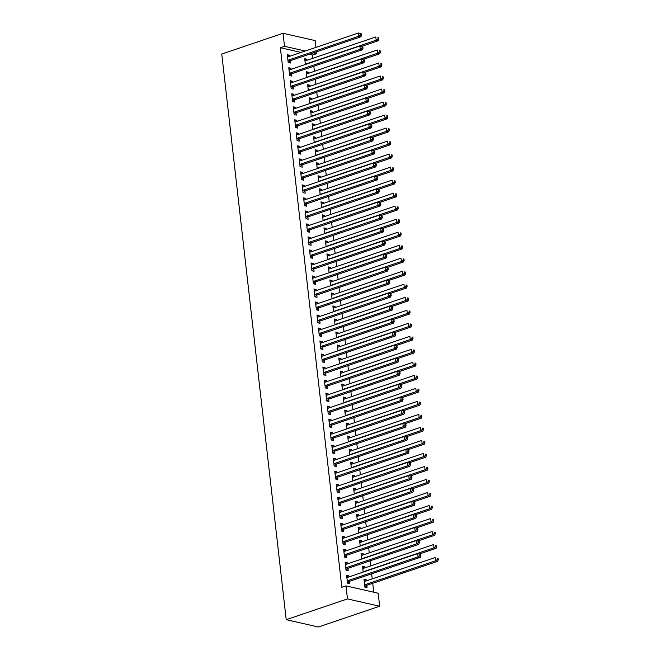 <?xml version="1.0" encoding="UTF-8"?>
<svg xmlns="http://www.w3.org/2000/svg" width="660" height="660" viewBox="0 0 660 660"><rect width="100%" height="100%" fill="white"/><g stroke="black" fill="none" stroke-linecap="round" stroke-linejoin="round"><path stroke-width="0.99" d="M373.741 592.218L372.735 583.316M372.224 578.878L371.646 573.82M370.738 565.859L370.169 560.81M369.262 552.841L368.684 547.792M367.777 539.831L367.199 534.773M366.292 526.812L365.714 521.763M364.815 513.802L364.237 508.744M363.33 500.783L362.752 495.734M361.845 487.773L361.267 482.716M360.36 474.755L359.791 469.706M358.883 461.736L358.306 456.687M357.398 448.726L356.821 443.668M355.913 435.707L355.336 430.658M354.428 422.697L353.859 417.64M352.951 409.678L352.374 404.629M351.466 396.668L350.889 391.611M349.981 383.65L349.404 378.592M348.496 370.631L347.927 365.582M347.02 357.621L346.442 352.564M345.535 344.602L344.957 339.553M344.05 331.592L343.472 326.535M342.565 318.574L341.995 313.525M341.088 305.563L340.51 300.506M339.603 292.545L339.025 287.488M338.118 279.526L337.54 274.477M336.633 266.516L336.064 261.459M335.156 253.498L334.579 248.449M333.671 240.487L333.094 235.43M332.186 227.469L331.609 222.42M330.701 214.45L330.132 209.401M329.224 201.44L328.647 196.383M327.739 188.422L327.162 183.373M326.254 175.411L325.677 170.354M324.769 162.393L324.2 157.344M323.293 149.383L322.715 144.325M321.808 136.364L321.23 131.315M320.323 123.346L319.745 118.297M318.846 110.335L318.268 105.278M317.361 97.317L316.784 92.268M315.876 84.307L315.298 79.249M314.391 71.288L313.822 66.239M312.914 58.278L312.543 55.027L316.693 53.625L313.385 52.866M378.172 593.224L379.657 606.235L318.392 627L286.209 619.666L221.76 54.037L283.024 33.272L284.51 46.291L280.351 47.693L341.83 587.301L345.988 585.89L378.172 593.224M283.024 33.272L315.208 40.606L315.983 47.371M316.486 51.81L316.693 53.625M362.662 567.468L364.7 566.775L362.53 566.28L363.19 572.08M364.7 566.775L364.832 567.864M345.262 563.5L347.308 562.807L345.13 562.312L346.022 570.124L348.191 570.619L347.952 568.516M347.308 562.807L347.432 563.904M359.7 541.431L361.738 540.746L359.56 540.251L360.22 546.051M361.738 540.746L361.861 541.835M342.301 537.471L344.338 536.778L342.161 536.283L343.051 544.096L345.229 544.591L344.99 542.479M344.338 536.778L344.462 537.867M356.73 515.402L358.768 514.709L356.598 514.214L357.258 520.014M358.768 514.709L358.9 515.807M339.331 511.442L341.377 510.749L339.199 510.254L340.09 518.067L342.26 518.562L342.02 516.45M341.377 510.749L341.5 511.838M353.768 489.373L355.806 488.68L353.628 488.185L354.288 493.985M355.806 488.68L355.93 489.778M336.369 485.413L338.407 484.72L336.229 484.226L337.12 492.03L339.298 492.525L339.058 490.421M338.407 484.72L338.53 485.809M350.798 463.345L352.844 462.652L350.666 462.157L351.326 467.957M352.844 462.652L352.968 463.741M333.399 459.385L335.445 458.692L333.267 458.197L334.158 466.001L336.328 466.496L336.088 464.392M335.445 458.692L335.569 459.781M347.837 437.316L349.874 436.623L347.696 436.128L348.364 441.928M349.874 436.623L349.998 437.712M330.437 433.348L332.475 432.663L330.297 432.168L331.188 439.972L333.366 440.467L333.127 438.364M332.475 432.663L332.599 433.752M344.866 411.287L346.912 410.594L344.734 410.099L345.394 415.899M346.912 410.594L347.036 411.683M327.467 407.319L329.513 406.626L327.335 406.131L328.226 413.944L330.396 414.439L330.157 412.335M329.513 406.626L329.637 407.723M341.905 385.258L343.942 384.565L341.764 384.07L342.433 389.87M343.942 384.565L344.066 385.654M324.505 381.29L326.543 380.597L324.373 380.102L325.256 387.915L327.434 388.41L327.195 386.298M326.543 380.597L326.667 381.695M338.935 359.221L340.981 358.537L338.803 358.042L339.463 363.833M340.981 358.537L341.104 359.626M321.536 355.262L323.582 354.568L321.403 354.073L322.295 361.886L324.464 362.381L324.225 360.269M323.582 354.568L323.705 355.658M335.973 333.193L338.011 332.5L335.833 332.005L336.501 337.804M338.011 332.5L338.135 333.597M318.574 329.233L320.611 328.54L318.442 328.045L319.325 335.849L321.502 336.352L321.263 334.24M320.611 328.54L320.735 329.629M333.003 307.164L335.049 306.471L332.871 305.976L333.531 311.776M335.049 306.471L335.173 307.56M315.604 303.204L317.65 302.511L315.472 302.016L316.363 309.82L318.541 310.315L318.293 308.212M317.65 302.511L317.774 303.6M330.041 281.135L332.079 280.442L329.909 279.947L330.569 285.747M332.079 280.442L332.203 281.531M312.642 277.167L314.68 276.482L312.51 275.987L313.393 283.792L315.571 284.287L315.332 282.183M314.68 276.482L314.803 277.571M327.071 255.107L329.117 254.413L326.939 253.918L327.599 259.718M329.117 254.413L329.241 255.502M309.672 251.138L311.718 250.453L309.54 249.95L310.431 257.763L312.609 258.258L312.361 256.154M311.718 250.453L311.842 251.542M324.109 229.078L326.147 228.385L323.977 227.89L324.637 233.689M326.147 228.385L326.271 229.474M306.71 225.109L308.748 224.416L306.578 223.922L307.461 231.734L309.639 232.229L309.4 230.125M308.748 224.416L308.872 225.514M321.139 203.041L323.185 202.356L321.007 201.861L321.667 207.661M323.185 202.356L323.309 203.445M303.748 199.081L305.786 198.388L303.608 197.893L304.499 205.706L306.677 206.2L306.43 204.088M305.786 198.388L305.91 199.477M318.178 177.012L320.215 176.327L318.046 175.824L318.706 181.624M320.215 176.327L320.339 177.416M300.778 173.052L302.816 172.359L300.647 171.864L301.529 179.677L303.707 180.172L303.468 178.06M302.816 172.359L302.94 173.448M315.208 150.983L317.254 150.29L315.076 149.795L315.736 155.595M317.254 150.29L317.377 151.387M297.817 147.023L299.854 146.33L297.676 145.835L298.567 153.64L300.745 154.135L300.506 152.031M299.854 146.33L299.978 147.419M312.246 124.954L314.284 124.261L312.114 123.767L312.774 129.566M314.284 124.261L314.408 125.35M294.847 120.994L296.885 120.301L294.715 119.806L295.606 127.611L297.775 128.106L297.536 126.002M296.885 120.301L297.008 121.39M309.284 98.926L311.322 98.233L309.144 97.738L309.804 103.537M311.322 98.233L311.446 99.322M291.885 94.957L293.923 94.273L291.745 93.778L292.636 101.582L294.814 102.077L294.575 99.974M293.923 94.273L294.046 95.362M306.314 72.897L308.352 72.204L306.182 71.709L306.842 77.509M308.352 72.204L308.476 73.293M288.915 68.929L290.953 68.236L288.783 67.741L289.674 75.553L291.844 76.049L291.604 73.945M290.953 68.236L291.076 69.333M312.543 55.027L309.226 54.277M301.092 52.42L280.351 47.693M287.43 55.918L289.476 55.225L287.298 54.73L288.189 62.535L290.359 63.03L290.12 60.926M289.476 55.225L289.6 56.315M304.829 59.878L306.875 59.185L304.697 58.691L305.357 64.49M306.875 59.185L306.999 60.283M290.4 81.947L292.438 81.254L290.26 80.759L291.151 88.572L293.329 89.067L293.089 86.955M292.438 81.254L292.561 82.343M307.799 85.907L309.837 85.214L307.659 84.719L308.319 90.519M309.837 85.214L309.961 86.311M293.362 107.976L295.408 107.283L293.23 106.788L294.121 114.601L296.29 115.096L296.051 112.984M295.408 107.283L295.531 108.372M310.761 111.936L312.799 111.251L310.629 110.756L311.289 116.548M312.799 111.251L312.931 112.34M296.332 134.005L298.37 133.312L296.191 132.817L297.082 140.63L299.26 141.124L299.021 139.021M298.37 133.312L298.493 134.409M313.731 137.973L315.769 137.28L313.591 136.785L314.251 142.585M315.769 137.28L315.892 138.369M299.293 160.033L301.339 159.34L299.161 158.845L300.052 166.658L302.222 167.153L301.983 165.049M301.339 159.34L301.463 160.438M316.693 164.002L318.73 163.309L316.561 162.814L317.221 168.613M318.73 163.309L318.862 164.398M302.263 186.062L304.301 185.377L302.123 184.882L303.014 192.687L305.192 193.182L304.953 191.078M304.301 185.377L304.425 186.466M319.663 190.03L321.7 189.337L319.522 188.843L320.183 194.642M321.7 189.337L321.824 190.426M305.225 212.099L307.263 211.406L305.093 210.911L305.984 218.716L308.154 219.211L307.915 217.107M307.263 211.406L307.395 212.495M322.625 216.059L324.662 215.366L322.492 214.871L323.152 220.671M324.662 215.366L324.786 216.455M308.195 238.128L310.233 237.435L308.055 236.94L308.946 244.745L311.124 245.239L310.885 243.136M310.233 237.435L310.357 238.524M325.594 242.088L327.632 241.395L325.454 240.9L326.114 246.7M327.632 241.395L327.756 242.492M311.157 264.157L313.195 263.464L311.025 262.969L311.916 270.781L314.086 271.276L313.846 269.164M313.195 263.464L313.327 264.553M328.556 268.117L330.594 267.432L328.424 266.929L329.084 272.728M330.594 267.432L330.718 268.521M314.127 290.185L316.165 289.492L313.987 288.998L314.878 296.81L317.056 297.305L316.816 295.193M316.165 289.492L316.288 290.582M331.526 294.146L333.564 293.461L331.386 292.966L332.046 298.765M333.564 293.461L333.688 294.55M317.089 316.214L319.126 315.521L316.957 315.026L317.848 322.839L320.017 323.334L319.778 321.23M319.126 315.521L319.25 316.618M334.488 320.183L336.526 319.489L334.356 318.995L335.016 324.794M336.526 319.489L336.649 320.578M320.059 342.243L322.096 341.558L319.918 341.055L320.81 348.868L322.987 349.363L322.748 347.259M322.096 341.558L322.22 342.647M337.458 346.211L339.496 345.518L337.318 345.023L337.978 350.823M339.496 345.518L339.62 346.607M323.021 368.272L325.058 367.587L322.888 367.092L323.779 374.897L325.949 375.391L325.71 373.288M325.058 367.587L325.182 368.676M340.42 372.24L342.457 371.547L340.288 371.052L340.948 376.852M342.457 371.547L342.581 372.636M325.99 394.309L328.028 393.616L325.85 393.121L326.741 400.925L328.919 401.42L328.68 399.316M328.028 393.616L328.152 394.705M343.39 398.269L345.427 397.576L343.249 397.081L343.909 402.88M345.427 397.576L345.551 398.673M328.952 420.337L330.99 419.644L328.82 419.149L329.711 426.954L331.881 427.457L331.642 425.345M330.99 419.644L331.114 420.733M346.351 424.297L348.389 423.605L346.219 423.109L346.879 428.909M348.389 423.605L348.513 424.702M331.922 446.366L333.96 445.673L331.782 445.178L332.673 452.991L334.851 453.486L334.612 451.374M333.96 445.673L334.084 446.762M349.322 450.326L351.359 449.641L349.181 449.146L349.841 454.938M351.359 449.641L351.483 450.731M334.884 472.395L336.922 471.702L334.752 471.207L335.643 479.02L337.813 479.515L337.573 477.403M336.922 471.702L337.046 472.799M352.283 476.363L354.321 475.67L352.151 475.175L352.811 480.975M354.321 475.67L354.445 476.759M337.854 498.424L339.892 497.731L337.714 497.236L338.605 505.048L340.783 505.543L340.543 503.44M339.892 497.731L340.015 498.828M355.253 502.392L357.291 501.699L355.113 501.204L355.773 507.004M357.291 501.699L357.415 502.788M340.816 524.452L342.853 523.768L340.684 523.273L341.575 531.077L343.745 531.572L343.505 529.468M342.853 523.768L342.977 524.857M358.215 528.421L360.253 527.728L358.083 527.233L358.743 533.033M360.253 527.728L360.376 528.817M343.786 550.489L345.823 549.796L343.645 549.302L344.536 557.106L346.714 557.601L346.475 555.497M345.823 549.796L345.947 550.885M361.177 554.449L363.223 553.756L361.045 553.261L361.705 559.061M363.223 553.756L363.346 554.845M346.748 576.518L348.785 575.825L346.615 575.33L347.498 583.135L349.676 583.63L349.437 581.526M348.785 575.825L348.909 576.914M364.147 580.478L366.185 579.785L364.015 579.29L364.897 587.103L367.075 587.598L366.836 585.494M366.185 579.785L366.308 580.882M379.657 606.235L347.465 598.909L345.988 585.89M347.465 598.909L286.209 619.666M305.242 51.01L284.51 46.291M288.469 60.076L290.639 60.572L360.938 36.745L358.768 36.25L288.469 60.076A1.361 1.031 -77.2 0 0 288.09 60.299L287.95 60.431M360.657 34.972L358.768 36.25L358.397 33L361.375 33.866L360.508 33.668L360.657 34.972L361.523 35.17L361.375 33.866M287.537 56.834L287.702 56.859A1.361 1.031 -77.2 0 0 288.098 56.826L358.397 33L360.508 33.668M290.639 60.572A1.361 1.031 -77.2 0 0 290.268 60.794L288.296 62.56M360.938 36.745L361.523 35.17M361.564 46.398L378.337 40.714L376.167 40.219L375.796 36.96L305.498 60.786A1.361 1.031 102.8 0 1 305.101 60.827L304.936 60.803M305.349 64.391L305.489 64.267A1.361 1.031 102.8 0 1 305.869 64.045L376.167 40.219L378.056 38.932L378.923 39.13L378.774 37.826L377.908 37.628L378.056 38.932M377.908 37.628L378.774 37.826M378.923 39.13L378.337 40.714M289.954 73.095L292.124 73.59L362.423 49.764L360.253 49.269L289.954 73.095A1.361 1.031 -77.2 0 0 289.575 73.318L289.426 73.45M362.142 47.982L360.253 49.269L359.882 46.018L362.86 46.877L361.993 46.678L362.142 47.982L363.008 48.18L362.86 46.877M289.022 69.853L289.179 69.877A1.361 1.031 -77.2 0 0 289.583 69.836L359.882 46.018L361.993 46.678M292.124 73.59A1.361 1.031 -77.2 0 0 291.745 73.813L289.773 75.578M362.423 49.764L363.008 48.18M291.431 86.105L293.609 86.6L363.908 62.782L361.729 62.287L291.431 86.105A1.361 1.031 -77.2 0 0 291.06 86.336L290.911 86.46M363.619 61L361.729 62.287L361.358 59.029L364.345 59.895L363.478 59.697L363.619 61L364.493 61.199L364.345 59.895M290.507 82.863L290.664 82.888A1.361 1.031 -77.2 0 0 291.06 82.855L361.358 59.029L363.478 59.697M293.609 86.6A1.361 1.031 -77.2 0 0 293.23 86.831L291.258 88.588M363.908 62.782L364.493 61.199M363.041 59.416L379.822 53.724L377.644 53.229L377.281 49.978L306.983 73.804A1.361 1.031 102.8 0 1 306.578 73.837L306.421 73.813M306.826 77.41L306.974 77.278A1.361 1.031 102.8 0 1 307.346 77.055L377.644 53.229L379.541 51.95L380.407 52.148L380.259 50.845L379.393 50.647L379.541 51.95M379.393 50.647L380.259 50.845M380.407 52.148L379.822 53.724M364.526 72.427L381.307 66.743L379.129 66.247L378.757 62.997L308.459 86.815A1.361 1.031 102.8 0 1 308.063 86.856L307.898 86.831M308.311 90.428L308.459 90.296A1.361 1.031 102.8 0 1 308.83 90.073L379.129 66.247L381.018 64.96L381.892 65.159L381.744 63.863L380.87 63.657L381.018 64.96M380.87 63.657L381.744 63.863M381.892 65.159L381.307 66.743M292.916 99.124L295.094 99.619L365.392 75.793L363.214 75.298L292.916 99.124A1.361 1.031 -77.2 0 0 292.537 99.346L292.397 99.478M365.104 74.011L363.214 75.298L362.843 72.047L365.83 72.913L364.955 72.715L365.104 74.011L365.978 74.209L365.83 72.913M291.984 95.881L292.149 95.906A1.361 1.031 -77.2 0 0 292.545 95.865L362.843 72.047L364.955 72.715M295.094 99.619A1.361 1.031 -77.2 0 0 294.715 99.841L292.743 101.607M365.392 75.793L365.978 74.209M294.401 112.134L296.571 112.629L366.869 88.811L364.7 88.316L294.401 112.134A1.361 1.031 -77.2 0 0 294.022 112.365L293.882 112.489M366.589 87.029L364.7 88.316L364.328 85.057L367.307 85.924L366.44 85.726L366.589 87.029L367.455 87.227L367.307 85.924M293.469 108.892L293.634 108.925A1.361 1.031 -77.2 0 0 294.03 108.883L364.328 85.057L366.44 85.726M296.571 112.629A1.361 1.031 -77.2 0 0 296.2 112.86L294.228 114.625M366.869 88.811L367.455 87.227M366.011 85.445L382.792 79.761L380.614 79.266L380.242 76.007L309.944 99.833A1.361 1.031 102.8 0 1 309.548 99.866L309.383 99.841M309.796 103.438L309.936 103.315A1.361 1.031 102.8 0 1 310.315 103.084L380.614 79.266L382.503 77.979L383.377 78.177L383.229 76.874L382.354 76.675L382.503 77.979M382.354 76.675L383.229 76.874M383.377 78.177L382.792 79.761M367.496 98.456L384.268 92.771L382.099 92.276L381.727 89.026L311.429 112.843A1.361 1.031 102.8 0 1 311.025 112.885L310.868 112.86M311.281 116.457L311.421 116.325A1.361 1.031 102.8 0 1 311.8 116.102L382.099 92.276L383.988 90.989L384.854 91.187L384.706 89.892L383.839 89.694L383.988 90.989M383.839 89.694L384.706 89.892M384.854 91.187L384.268 92.771M295.886 125.152L298.056 125.648L368.354 101.822L366.176 101.326L295.886 125.152A1.361 1.031 -77.2 0 0 295.507 125.375L295.358 125.507M368.074 100.048L366.176 101.326L365.813 98.076L368.791 98.942L367.925 98.744L368.074 100.048L368.94 100.246L368.791 98.942M294.954 121.91L295.111 121.935A1.361 1.031 -77.2 0 0 295.515 121.902L365.813 98.076L367.925 98.744M298.056 125.648A1.361 1.031 -77.2 0 0 297.676 125.87L295.705 127.636M368.354 101.822L368.94 100.246M368.973 111.474L385.753 105.79L383.575 105.295L383.204 102.036L312.914 125.862A1.361 1.031 102.8 0 1 312.51 125.903L312.353 125.87M312.757 129.467L312.906 129.344A1.361 1.031 102.8 0 1 313.277 129.112L383.575 105.295L385.473 104.008L386.339 104.206L386.191 102.902L385.325 102.704L385.473 104.008M385.325 102.704L386.191 102.902M386.339 104.206L385.753 105.79M297.363 138.171L299.541 138.666L369.839 114.84L367.661 114.345L297.363 138.171A1.361 1.031 -77.2 0 0 296.992 138.394L296.843 138.517M369.55 113.058L367.661 114.345L367.29 111.086L370.276 111.952L369.402 111.755L369.55 113.058L370.425 113.256L370.276 111.952M296.439 134.929L296.596 134.953A1.361 1.031 -77.2 0 0 296.992 134.912L367.29 111.086L369.402 111.755M299.541 138.666A1.361 1.031 -77.2 0 0 299.161 138.889L297.19 140.654M369.839 114.84L370.425 113.256M370.458 124.492L387.238 118.8L385.06 118.305L384.689 115.055L314.391 138.88A1.361 1.031 102.8 0 1 313.995 138.913L313.83 138.889M314.242 142.486L314.391 142.354A1.361 1.031 102.8 0 1 314.762 142.131L385.06 118.305L386.95 117.026L387.824 117.224L387.676 115.921L386.801 115.723L386.95 117.026M386.801 115.723L387.676 115.921M387.824 117.224L387.238 118.8M298.848 151.181L301.026 151.676L371.324 127.85L369.146 127.355L298.848 151.181A1.361 1.031 -77.2 0 0 298.468 151.404L298.328 151.536M371.036 126.076L369.146 127.355L368.775 124.105L371.761 124.971L370.887 124.773L371.036 126.076L371.91 126.274L371.761 124.971M297.916 147.939L298.081 147.964A1.361 1.031 -77.2 0 0 298.477 147.931L368.775 124.105L370.887 124.773M301.026 151.676A1.361 1.031 -77.2 0 0 300.647 151.907L298.675 153.664M371.324 127.85L371.91 126.274M300.333 164.2L302.503 164.695L372.801 140.869L370.631 140.374L300.333 164.2A1.361 1.031 -77.2 0 0 299.953 164.423L299.813 164.554M372.52 139.087L370.631 140.374L370.26 137.123L373.238 137.989L372.372 137.783L372.52 139.087L373.387 139.285L373.238 137.989M299.401 160.957L299.566 160.982A1.361 1.031 -77.2 0 0 299.962 160.941L370.26 137.123L372.372 137.783M302.503 164.695A1.361 1.031 -77.2 0 0 302.132 164.917L300.16 166.683M372.801 140.869L373.387 139.285M301.81 177.21L303.988 177.705L374.286 153.887L372.108 153.392L301.81 177.21A1.361 1.031 -77.2 0 0 301.438 177.441L301.29 177.565M374.005 152.105L372.108 153.392L371.745 150.133L374.723 151L373.857 150.802L374.005 152.105L374.872 152.303L374.723 151M300.886 173.968L301.042 173.993A1.361 1.031 -77.2 0 0 301.447 173.959L371.745 150.133L373.857 150.802M303.988 177.705A1.361 1.031 -77.2 0 0 303.608 177.936L301.637 179.693M374.286 153.887L374.872 152.303M303.295 190.228L305.473 190.724L375.771 166.898L373.593 166.402L303.295 190.228A1.361 1.031 -77.2 0 0 302.923 190.451L302.775 190.583M375.482 165.115L373.593 166.402L373.222 163.152L376.208 164.018L375.334 163.82L375.482 165.115L376.357 165.313L376.208 164.018M302.363 186.986L302.527 187.011A1.361 1.031 -77.2 0 0 302.923 186.97L373.222 163.152L375.334 163.82M305.473 190.724A1.361 1.031 -77.2 0 0 305.093 190.946L303.121 192.712M375.771 166.898L376.357 165.313M304.78 203.239L306.958 203.734L377.256 179.916L375.078 179.421L304.78 203.239A1.361 1.031 -77.2 0 0 304.4 203.47L304.26 203.593M376.967 178.134L375.078 179.421L374.707 176.162L377.693 177.029L376.819 176.831L376.967 178.134L377.842 178.332L377.693 177.029M303.847 200.005L304.012 200.029A1.361 1.031 -77.2 0 0 304.409 199.988L374.707 176.162L376.819 176.831M306.958 203.734A1.361 1.031 -77.2 0 0 306.578 203.965L304.606 205.73M377.256 179.916L377.842 178.332M306.265 216.257L308.435 216.752L378.733 192.926L376.563 192.431L306.265 216.257A1.361 1.031 -77.2 0 0 305.885 216.48L305.745 216.612M378.452 191.152L376.563 192.431L376.192 189.181L379.17 190.047L378.304 189.849L378.452 191.152L379.318 191.35L379.17 190.047M305.332 213.015L305.489 213.04A1.361 1.031 -77.2 0 0 305.893 213.007L376.192 189.181L378.304 189.849M308.435 216.752A1.361 1.031 -77.2 0 0 308.063 216.975L306.091 218.74M378.733 192.926L379.318 191.35M307.741 229.276L309.92 229.771L380.218 205.945L378.04 205.45L307.741 229.276A1.361 1.031 -77.2 0 0 307.37 229.499L307.222 229.622M379.937 204.163L378.04 205.45L377.668 202.191L380.655 203.057L379.789 202.859L379.937 204.163L380.803 204.361L380.655 203.057M306.817 226.034L306.974 226.058A1.361 1.031 -77.2 0 0 307.378 226.017L377.668 202.191L379.789 202.859M309.92 229.771A1.361 1.031 -77.2 0 0 309.54 229.993L307.568 231.759M380.218 205.945L380.803 204.361M309.226 242.286L311.404 242.781L381.703 218.963L379.525 218.46L309.226 242.286A1.361 1.031 -77.2 0 0 308.847 242.509L308.707 242.641M381.414 217.181L379.525 218.46L379.153 215.209L382.14 216.076L381.265 215.878L381.414 217.181L382.288 217.379L382.14 216.076M308.294 239.044L308.459 239.068A1.361 1.031 -77.2 0 0 308.855 239.035L379.153 215.209L381.265 215.878M311.404 242.781A1.361 1.031 -77.2 0 0 311.025 243.012L309.053 244.769M381.703 218.963L382.288 217.379M310.712 255.304L312.889 255.799L383.188 231.974L381.01 231.478L310.712 255.304A1.361 1.031 -77.2 0 0 310.332 255.527L310.192 255.659M382.899 230.191L381.01 231.478L380.638 228.228L383.625 229.094L382.75 228.896L382.899 230.191L383.774 230.389L383.625 229.094M309.779 252.062L309.944 252.087A1.361 1.031 -77.2 0 0 310.34 252.046L380.638 228.228L382.75 228.896M312.889 255.799A1.361 1.031 -77.2 0 0 312.51 256.022L310.538 257.788M383.188 231.974L383.774 230.389M371.943 137.503L388.724 131.819L386.546 131.323L386.174 128.065L315.876 151.891A1.361 1.031 102.8 0 1 315.48 151.932L315.315 151.907M315.727 155.496L315.868 155.372A1.361 1.031 102.8 0 1 316.247 155.149L386.546 131.323L388.435 130.036L389.309 130.234L389.161 128.931L388.286 128.733L388.435 130.036M388.286 128.733L389.161 128.931M389.309 130.234L388.724 131.819M373.428 150.521L390.2 144.837L388.03 144.334L387.659 141.083L317.361 164.909A1.361 1.031 102.8 0 1 316.957 164.942L316.8 164.917M317.212 168.514L317.353 168.382A1.361 1.031 102.8 0 1 317.732 168.16L388.03 144.334L389.92 143.055L390.786 143.253L390.637 141.95L389.771 141.751L389.92 143.055M389.771 141.751L390.637 141.95M390.786 143.253L390.2 144.837M374.905 163.531L391.685 157.847L389.507 157.352L389.136 154.102L318.838 177.919A1.361 1.031 102.8 0 1 318.442 177.961L318.285 177.936M318.689 181.533L318.838 181.401A1.361 1.031 102.8 0 1 319.209 181.178L389.507 157.352L391.405 156.065L392.271 156.263L392.123 154.968L391.256 154.77L391.405 156.065M391.256 154.77L392.123 154.968M392.271 156.263L391.685 157.847M376.39 176.55L393.17 170.866L390.992 170.371L390.621 167.112L320.323 190.938A1.361 1.031 102.8 0 1 319.927 190.971L319.762 190.946M320.174 194.543L320.314 194.419A1.361 1.031 102.8 0 1 320.694 194.188L390.992 170.371L392.882 169.084L393.756 169.282L393.608 167.978L392.733 167.78L392.882 169.084M392.733 167.78L393.608 167.978M393.756 169.282L393.17 170.866M377.875 189.56L394.655 183.876L392.477 183.381L392.106 180.13L321.808 203.948A1.361 1.031 102.8 0 1 321.412 203.989L321.247 203.965M321.659 207.562L321.799 207.43A1.361 1.031 102.8 0 1 322.179 207.207L392.477 183.381L394.366 182.094L395.241 182.292L395.092 180.997L394.218 180.799L394.366 182.094M394.218 180.799L395.092 180.997M395.241 182.292L394.655 183.876M379.36 202.579L396.132 196.894L393.962 196.399L393.591 193.141L323.293 216.967A1.361 1.031 102.8 0 1 322.888 217.008L322.732 216.983M323.144 220.572L323.284 220.448A1.361 1.031 102.8 0 1 323.664 220.217L393.962 196.399L395.851 195.112L396.718 195.31L396.569 194.007L395.703 193.809L395.851 195.112M395.703 193.809L396.569 194.007M396.718 195.31L396.132 196.894M380.837 215.597L397.617 209.905L395.439 209.41L395.068 206.159L324.769 229.985A1.361 1.031 102.8 0 1 324.373 230.018L324.217 229.993M324.621 233.59L324.769 233.459A1.361 1.031 102.8 0 1 325.141 233.236L395.439 209.41L397.337 208.131L398.203 208.329L398.054 207.025L397.188 206.827L397.337 208.131M397.188 206.827L398.054 207.025M398.203 208.329L397.617 209.905M382.322 228.608L399.102 222.923L396.924 222.428L396.553 219.178L326.254 242.995A1.361 1.031 102.8 0 1 325.858 243.037L325.693 243.012M326.106 246.609L326.246 246.477A1.361 1.031 102.8 0 1 326.626 246.254L396.924 222.428L398.813 221.141L399.688 221.339L399.539 220.036L398.665 219.838L398.813 221.141M398.665 219.838L399.539 220.036M399.688 221.339L399.102 222.923M383.807 241.626L400.579 235.942L398.409 235.438L398.038 232.188L327.739 256.014A1.361 1.031 102.8 0 1 327.343 256.047L327.178 256.022M327.591 259.619L327.731 259.495A1.361 1.031 102.8 0 1 328.111 259.264L398.409 235.438L400.298 234.16L401.173 234.358L401.024 233.054L400.15 232.856L400.298 234.16M400.15 232.856L401.024 233.054M401.173 234.358L400.579 235.942M312.197 268.315L314.366 268.81L384.664 244.992L382.495 244.497L312.197 268.315A1.361 1.031 -77.2 0 0 311.817 268.546L311.677 268.67M384.384 243.21L382.495 244.497L382.123 241.238L385.102 242.104L384.236 241.907L384.384 243.21L385.25 243.408L385.102 242.104M311.264 265.072L311.421 265.097A1.361 1.031 -77.2 0 0 311.825 265.064L382.123 241.238L384.236 241.907M314.366 268.81A1.361 1.031 -77.2 0 0 313.995 269.041L312.023 270.806M384.664 244.992L385.25 243.408M385.291 254.636L402.064 248.952L399.894 248.457L399.523 245.207L329.224 269.024A1.361 1.031 102.8 0 1 328.82 269.065L328.663 269.041M329.076 272.638L329.216 272.506A1.361 1.031 102.8 0 1 329.596 272.283L399.894 248.457L401.783 247.17L402.649 247.368L402.501 246.073L401.635 245.875L401.783 247.17M401.635 245.875L402.501 246.073M402.649 247.368L402.064 248.952M313.673 281.333L315.851 281.828L386.149 258.002L383.971 257.507L313.673 281.333A1.361 1.031 -77.2 0 0 313.302 281.556L313.153 281.688M385.869 256.22L383.971 257.507L383.6 254.257L386.587 255.123L385.721 254.925L385.869 256.22L386.735 256.418L386.587 255.123M312.749 278.091L312.906 278.116A1.361 1.031 -77.2 0 0 313.302 278.083L383.6 254.257L385.721 254.925M315.851 281.828A1.361 1.031 -77.2 0 0 315.472 282.051L313.5 283.816M386.149 258.002L386.735 256.418M386.768 267.655L403.549 261.971L401.371 261.476L400.999 258.217L330.701 282.043A1.361 1.031 102.8 0 1 330.305 282.076L330.149 282.051M330.553 285.648L330.701 285.524A1.361 1.031 102.8 0 1 331.072 285.293L401.371 261.476L403.268 260.188L404.135 260.387L403.986 259.083L403.12 258.885L403.268 260.188M403.12 258.885L403.986 259.083M404.135 260.387L403.549 261.971M315.158 294.343L317.336 294.847L387.635 271.021L385.457 270.526L315.158 294.343A1.361 1.031 -77.2 0 0 314.779 294.575L314.638 294.698M387.346 269.239L385.457 270.526L385.085 267.267L388.072 268.133L387.197 267.935L387.346 269.239L388.22 269.437L388.072 268.133M314.226 291.109L314.391 291.134A1.361 1.031 -77.2 0 0 314.787 291.093L385.085 267.267L387.197 267.935M317.336 294.847A1.361 1.031 -77.2 0 0 316.957 295.07L314.985 296.835M387.635 271.021L388.22 269.437M388.253 280.665L405.034 274.981L402.856 274.486L402.484 271.235L332.186 295.061A1.361 1.031 102.8 0 1 331.79 295.094L331.625 295.07M332.038 298.666L332.178 298.534A1.361 1.031 102.8 0 1 332.558 298.312L402.856 274.486L404.745 273.199L405.62 273.397L405.471 272.101L404.596 271.903L404.745 273.199M404.596 271.903L405.471 272.101M405.62 273.397L405.034 274.981M316.643 307.362L318.821 307.857L389.111 284.031L386.941 283.536L316.643 307.362A1.361 1.031 -77.2 0 0 316.264 307.585L316.123 307.717M388.831 282.257L386.941 283.536L386.57 280.286L389.557 281.152L388.682 280.954L388.831 282.257L389.705 282.455L389.557 281.152M315.711 304.12L315.876 304.144A1.361 1.031 -77.2 0 0 316.272 304.111L386.57 280.286L388.682 280.954M318.821 307.857A1.361 1.031 -77.2 0 0 318.442 308.08L316.47 309.845M389.111 284.031L389.705 282.455M389.738 293.683L406.51 287.999L404.341 287.504L403.969 284.245L333.671 308.072A1.361 1.031 102.8 0 1 333.275 308.113L333.11 308.088M333.523 311.677L333.663 311.553A1.361 1.031 102.8 0 1 334.042 311.322L404.341 287.504L406.23 286.217L407.096 286.415L406.956 285.112L406.082 284.914L406.23 286.217M406.082 284.914L406.956 285.112M407.096 286.415L406.51 287.999M318.128 320.38L320.298 320.875L390.596 297.049L388.426 296.554L318.128 320.38A1.361 1.031 -77.2 0 0 317.749 320.603L317.608 320.735M390.316 295.267L388.426 296.554L388.055 293.304L391.034 294.162L390.167 293.964L390.316 295.267L391.182 295.465L391.034 294.162M317.196 317.138L317.353 317.163A1.361 1.031 -77.2 0 0 317.757 317.122L388.055 293.304L390.167 293.964M320.298 320.875A1.361 1.031 -77.2 0 0 319.927 321.098L317.955 322.864M390.596 297.049L391.182 295.465M391.223 306.702L407.995 301.01L405.826 300.514L405.454 297.264L335.156 321.09A1.361 1.031 102.8 0 1 334.752 321.123L334.595 321.098M335 324.695L335.148 324.563A1.361 1.031 102.8 0 1 335.527 324.34L405.826 300.514L407.715 299.236L408.581 299.434L408.433 298.13L407.566 297.932L407.715 299.236M407.566 297.932L408.433 298.13M408.581 299.434L407.995 301.01M319.605 333.391L321.783 333.886L392.081 310.068L389.903 309.565L319.605 333.391A1.361 1.031 -77.2 0 0 319.234 333.622L319.085 333.745M391.801 308.286L389.903 309.565L389.532 306.314L392.518 307.18L391.652 306.983L391.801 308.286L392.667 308.484L392.518 307.18M318.681 330.149L318.838 330.173A1.361 1.031 -77.2 0 0 319.234 330.14L389.532 306.314L391.652 306.983M321.783 333.886A1.361 1.031 -77.2 0 0 321.403 334.117L319.432 335.874M392.081 310.068L392.667 308.484M392.7 319.712L409.48 314.028L407.302 313.533L406.931 310.283L336.633 334.1A1.361 1.031 102.8 0 1 336.237 334.141L336.08 334.117M336.484 337.714L336.633 337.582A1.361 1.031 102.8 0 1 337.004 337.359L407.302 313.533L409.2 312.246L410.066 312.444L409.918 311.14L409.051 310.942L409.2 312.246M409.051 310.942L409.918 311.14M410.066 312.444L409.48 314.028M321.09 346.409L323.268 346.904L393.566 323.078L391.388 322.583L321.09 346.409A1.361 1.031 -77.2 0 0 320.71 346.632L320.57 346.764M393.277 321.296L391.388 322.583L391.017 319.333L394.003 320.199L393.129 320.001L393.277 321.296L394.152 321.494L394.003 320.199M320.158 343.167L320.323 343.192A1.361 1.031 -77.2 0 0 320.719 343.15L391.017 319.333L393.129 320.001M323.268 346.904A1.361 1.031 -77.2 0 0 322.888 347.127L320.917 348.892M393.566 323.078L394.152 321.494M394.185 332.731L410.965 327.046L408.787 326.551L408.416 323.293L338.118 347.119A1.361 1.031 102.8 0 1 337.722 347.152L337.557 347.127M337.969 350.724L338.11 350.6A1.361 1.031 102.8 0 1 338.489 350.369L408.787 326.551L410.677 325.264L411.551 325.462L411.403 324.159L410.528 323.961L410.677 325.264M410.528 323.961L411.403 324.159M411.551 325.462L410.965 327.046M322.575 359.42L324.745 359.914L395.043 336.097L392.873 335.602L322.575 359.42A1.361 1.031 -77.2 0 0 322.195 359.65L322.055 359.774M394.762 334.315L392.873 335.602L392.502 332.343L395.488 333.209L394.614 333.011L394.762 334.315L395.637 334.513L395.488 333.209M321.643 356.177L321.808 356.202A1.361 1.031 -77.2 0 0 322.204 356.169L392.502 332.343L394.614 333.011M324.745 359.914A1.361 1.031 -77.2 0 0 324.373 360.145L322.402 361.911M395.043 336.097L395.637 334.513M395.67 345.741L412.442 340.057L410.272 339.562L409.901 336.311L339.603 360.129A1.361 1.031 102.8 0 1 339.207 360.17L339.042 360.145M339.454 363.742L339.595 363.611A1.361 1.031 102.8 0 1 339.974 363.388L410.272 339.562L412.162 338.275L413.028 338.473L412.879 337.177L412.013 336.979L412.162 338.275M412.013 336.979L412.879 337.177M413.028 338.473L412.442 340.057M324.06 372.438L326.23 372.933L396.528 349.107L394.358 348.612L324.06 372.438A1.361 1.031 -77.2 0 0 323.68 372.661L323.54 372.793M396.248 347.325L394.358 348.612L393.987 345.361L396.965 346.228L396.099 346.03L396.248 347.325L397.114 347.523L396.965 346.228M323.128 369.196L323.284 369.221A1.361 1.031 -77.2 0 0 323.689 369.188L393.987 345.361L396.099 346.03M326.23 372.933A1.361 1.031 -77.2 0 0 325.858 373.156L323.887 374.921M396.528 349.107L397.114 347.523M397.155 358.76L413.927 353.075L411.757 352.58L411.386 349.322L341.088 373.147A1.361 1.031 102.8 0 1 340.684 373.189L340.527 373.156M340.931 376.753L341.08 376.629A1.361 1.031 102.8 0 1 341.459 376.398L411.757 352.58L413.647 351.293L414.513 351.491L414.364 350.188L413.498 349.99L413.647 351.293M413.498 349.99L414.364 350.188M414.513 351.491L413.927 353.075M325.537 385.457L327.715 385.951L398.013 362.125L395.835 361.63L325.537 385.457A1.361 1.031 -77.2 0 0 325.165 385.679L325.017 385.803M397.733 360.343L395.835 361.63L395.464 358.372L398.45 359.238L397.584 359.04L397.733 360.343L398.599 360.541L398.45 359.238M324.613 382.214L324.769 382.239A1.361 1.031 -77.2 0 0 325.165 382.198L395.464 358.372L397.584 359.04M327.715 385.951A1.361 1.031 -77.2 0 0 327.335 386.174L325.363 387.94M398.013 362.125L398.599 360.541M398.632 371.77L415.412 366.085L413.234 365.59L412.863 362.34L342.565 386.166A1.361 1.031 102.8 0 1 342.169 386.199L342.012 386.174M342.416 389.771L342.565 389.639A1.361 1.031 102.8 0 1 342.936 389.416L413.234 365.59L415.132 364.303L415.998 364.51L415.849 363.206L414.983 363.008L415.132 364.303M414.983 363.008L415.849 363.206M415.998 364.51L415.412 366.085M327.022 398.467L329.2 398.962L399.498 375.136L397.32 374.641L327.022 398.467A1.361 1.031 -77.2 0 0 326.642 398.689L326.502 398.822M399.209 373.362L397.32 374.641L396.949 371.39L399.935 372.257L399.061 372.058L399.209 373.362L400.084 373.56L399.935 372.257M326.089 395.224L326.254 395.249A1.361 1.031 -77.2 0 0 326.65 395.216L396.949 371.39L399.061 372.058M329.2 398.962A1.361 1.031 -77.2 0 0 328.82 399.185L326.849 400.95M399.498 375.136L400.084 373.56M400.117 384.788L416.897 379.104L414.719 378.609L414.348 375.35L344.05 399.176A1.361 1.031 102.8 0 1 343.654 399.217L343.489 399.193M343.901 402.781L344.041 402.658A1.361 1.031 102.8 0 1 344.421 402.435L414.719 378.609L416.608 377.322L417.483 377.52L417.334 376.216L416.46 376.018L416.608 377.322M416.46 376.018L417.334 376.216M417.483 377.52L416.897 379.104M328.507 411.485L330.676 411.98L400.975 388.154L398.805 387.659L328.507 411.485A1.361 1.031 -77.2 0 0 328.127 411.708L327.987 411.84M400.694 386.372L398.805 387.659L398.434 384.409L401.42 385.267L400.546 385.069L400.694 386.372L401.56 386.57L401.42 385.267M327.575 408.243L327.739 408.268A1.361 1.031 -77.2 0 0 328.135 408.226L398.434 384.409L400.546 385.069M330.676 411.98A1.361 1.031 -77.2 0 0 330.305 412.203L328.334 413.968M400.975 388.154L401.56 386.57M401.602 397.807L418.374 392.114L416.204 391.619L415.833 388.369L345.535 412.195A1.361 1.031 102.8 0 1 345.139 412.228L344.974 412.203M345.386 415.8L345.526 415.668A1.361 1.031 102.8 0 1 345.906 415.445L416.204 391.619L418.093 390.34L418.96 390.538L418.811 389.235L417.945 389.037L418.093 390.34M417.945 389.037L418.811 389.235M418.96 390.538L418.374 392.114M329.992 424.495L332.161 424.99L402.46 401.173L400.29 400.678L329.992 424.495A1.361 1.031 -77.2 0 0 329.612 424.727L329.464 424.85M402.179 399.391L400.29 400.678L399.919 397.419L402.897 398.285L402.031 398.087L402.179 399.391L403.046 399.589L402.897 398.285M329.06 421.253L329.216 421.278A1.361 1.031 -77.2 0 0 329.62 421.245L399.919 397.419L402.031 398.087M332.161 424.99A1.361 1.031 -77.2 0 0 331.79 425.221L329.818 426.979M402.46 401.173L403.046 399.589M403.078 410.817L419.859 405.133L417.689 404.638L417.318 401.387L347.02 425.205A1.361 1.031 102.8 0 1 346.615 425.246L346.459 425.221M346.863 428.818L347.012 428.686A1.361 1.031 102.8 0 1 347.391 428.464L417.689 404.638L419.578 403.351L420.445 403.549L420.296 402.245L419.43 402.047L419.578 403.351M419.43 402.047L420.296 402.245M420.445 403.549L419.859 405.133M331.468 437.514L333.647 438.009L403.945 414.183L401.767 413.688L331.468 437.514A1.361 1.031 -77.2 0 0 331.097 437.737L330.949 437.869M403.664 412.401L401.767 413.688L401.395 410.438L404.382 411.304L403.516 411.106L403.664 412.401L404.53 412.599L404.382 411.304M330.545 434.272L330.701 434.296A1.361 1.031 -77.2 0 0 331.097 434.255L401.395 410.438L403.516 411.106M333.647 438.009A1.361 1.031 -77.2 0 0 333.267 438.232L331.295 439.997M403.945 414.183L404.53 412.599M404.563 423.835L421.344 418.151L419.166 417.656L418.795 414.397L348.496 438.223A1.361 1.031 102.8 0 1 348.1 438.257L347.944 438.232M348.348 441.829L348.496 441.705A1.361 1.031 102.8 0 1 348.868 441.474L419.166 417.656L421.055 416.369L421.93 416.567L421.781 415.264L420.907 415.066L421.055 416.369M420.907 415.066L421.781 415.264M421.93 416.567L421.344 418.151M332.953 450.524L335.132 451.019L405.43 427.202L403.252 426.707L332.953 450.524A1.361 1.031 -77.2 0 0 332.574 450.755L332.434 450.879M405.141 425.419L403.252 426.707L402.88 423.448L405.867 424.314L404.992 424.116L405.141 425.419L406.015 425.617L405.867 424.314M332.021 447.282L332.186 447.315A1.361 1.031 -77.2 0 0 332.582 447.274L402.88 423.448L404.992 424.116M335.132 451.019A1.361 1.031 -77.2 0 0 334.752 451.25L332.78 453.016M405.43 427.202L406.015 425.617M406.048 436.846L422.829 431.161L420.651 430.666L420.28 427.416L349.981 451.234A1.361 1.031 102.8 0 1 349.585 451.275L349.421 451.25M349.833 454.847L349.973 454.715A1.361 1.031 102.8 0 1 350.353 454.492L420.651 430.666L422.54 429.38L423.415 429.577L423.266 428.282L422.392 428.084L422.54 429.38M422.392 428.084L423.266 428.282M423.415 429.577L422.829 431.161M334.438 463.543L336.608 464.038L406.906 440.212L404.737 439.717L334.438 463.543A1.361 1.031 -77.2 0 0 334.059 463.765L333.919 463.897M406.626 438.438L404.737 439.717L404.365 436.466L407.344 437.332L406.477 437.135L406.626 438.438L407.492 438.636L407.344 437.332M333.506 460.3L333.671 460.325A1.361 1.031 -77.2 0 0 334.067 460.292L404.365 436.466L406.477 437.135M336.608 464.038A1.361 1.031 -77.2 0 0 336.237 464.26L334.265 466.026M406.906 440.212L407.492 438.636M407.534 449.864L424.306 444.18L422.136 443.685L421.765 440.426L351.466 464.252A1.361 1.031 102.8 0 1 351.07 464.293L350.905 464.26M351.318 467.858L351.458 467.734A1.361 1.031 102.8 0 1 351.838 467.503L422.136 443.685L424.025 442.398L424.891 442.596L424.743 441.292L423.877 441.094L424.025 442.398M423.877 441.094L424.743 441.292M424.891 442.596L424.306 444.18M335.923 476.561L338.093 477.056L408.391 453.23L406.222 452.735L335.923 476.561A1.361 1.031 -77.2 0 0 335.544 476.784L335.396 476.908M408.111 451.448L406.222 452.735L405.85 449.477L408.829 450.343L407.962 450.145L408.111 451.448L408.977 451.646L408.829 450.343M334.991 473.319L335.148 473.344A1.361 1.031 -77.2 0 0 335.552 473.303L405.85 449.477L407.962 450.145M338.093 477.056A1.361 1.031 -77.2 0 0 337.714 477.279L335.742 479.044M408.391 453.23L408.977 451.646M409.01 462.883L425.791 457.19L423.613 456.695L423.25 453.445L352.951 477.271A1.361 1.031 102.8 0 1 352.547 477.304L352.39 477.279M352.795 480.876L352.943 480.744A1.361 1.031 102.8 0 1 353.314 480.521L423.613 456.695L425.51 455.416L426.377 455.614L426.228 454.311L425.362 454.113L425.51 455.416M425.362 454.113L426.228 454.311M426.377 455.614L425.791 457.19M337.4 489.571L339.578 490.066L409.876 466.24L407.698 465.745L337.4 489.571A1.361 1.031 -77.2 0 0 337.029 489.794L336.88 489.926M409.588 464.467L407.698 465.745L407.327 462.495L410.314 463.361L409.447 463.163L409.588 464.467L410.462 464.665L410.314 463.361M336.476 486.329L336.633 486.354A1.361 1.031 -77.2 0 0 337.029 486.321L407.327 462.495L409.447 463.163M339.578 490.066A1.361 1.031 -77.2 0 0 339.199 490.297L337.227 492.055M409.876 466.24L410.462 464.665M410.495 475.893L427.276 470.209L425.098 469.714L424.727 466.455L354.428 490.281A1.361 1.031 102.8 0 1 354.032 490.322L353.867 490.297M354.28 493.886L354.428 493.762A1.361 1.031 102.8 0 1 354.799 493.54L425.098 469.714L426.987 468.427L427.861 468.625L427.713 467.321L426.838 467.123L426.987 468.427M426.838 467.123L427.713 467.321M427.861 468.625L427.276 470.209M338.885 502.59L341.063 503.085L411.361 479.259L409.183 478.764L338.885 502.59A1.361 1.031 -77.2 0 0 338.506 502.813L338.365 502.945M411.073 477.477L409.183 478.764L408.812 475.513L411.799 476.371L410.924 476.173L411.073 477.477L411.947 477.675L411.799 476.371M337.953 499.348L338.118 499.372A1.361 1.031 -77.2 0 0 338.514 499.331L408.812 475.513L410.924 476.173M341.063 503.085A1.361 1.031 -77.2 0 0 340.684 503.308L338.712 505.073M411.361 479.259L411.947 477.675M411.98 488.911L428.761 483.219L426.583 482.724L426.212 479.473L355.913 503.299A1.361 1.031 102.8 0 1 355.517 503.332L355.352 503.308M355.765 506.905L355.905 506.773A1.361 1.031 102.8 0 1 356.284 506.55L426.583 482.724L428.472 481.445L429.346 481.643L429.198 480.34L428.323 480.142L428.472 481.445M428.323 480.142L429.198 480.34M429.346 481.643L428.761 483.219M340.37 515.6L342.54 516.095L412.838 492.278L410.668 491.782L340.37 515.6A1.361 1.031 -77.2 0 0 339.991 515.831L339.85 515.955M412.558 490.495L410.668 491.782L410.297 488.524L413.275 489.39L412.409 489.192L412.558 490.495L413.424 490.693L413.275 489.39M339.438 512.358L339.603 512.383A1.361 1.031 -77.2 0 0 339.999 512.35L410.297 488.524L412.409 489.192M342.54 516.095A1.361 1.031 -77.2 0 0 342.169 516.326L340.197 518.083M412.838 492.278L413.424 490.693M413.465 501.922L430.237 496.237L428.068 495.742L427.696 492.492L357.398 516.31A1.361 1.031 102.8 0 1 356.994 516.351L356.837 516.326M357.25 519.923L357.39 519.791A1.361 1.031 102.8 0 1 357.769 519.568L428.068 495.742L429.957 494.455L430.823 494.654L430.675 493.358L429.808 493.152L429.957 494.455M429.808 493.152L430.675 493.358M430.823 494.654L430.237 496.237M341.855 528.619L344.025 529.114L414.323 505.288L412.145 504.793L341.855 528.619A1.361 1.031 -77.2 0 0 341.476 528.841L341.327 528.973M414.043 503.506L412.145 504.793L411.782 501.542L414.76 502.409L413.894 502.21L414.043 503.506L414.909 503.704L414.76 502.409M340.923 525.376L341.08 525.401A1.361 1.031 -77.2 0 0 341.484 525.36L411.782 501.542L413.894 502.21M344.025 529.114A1.361 1.031 -77.2 0 0 343.645 529.337L341.674 531.102M414.323 505.288L414.909 503.704M414.942 514.94L431.722 509.256L429.544 508.761L429.181 505.502L358.883 529.328A1.361 1.031 102.8 0 1 358.479 529.361L358.322 529.337M358.726 532.933L358.875 532.81A1.361 1.031 102.8 0 1 359.246 532.579L429.544 508.761L431.442 507.474L432.308 507.672L432.16 506.368L431.293 506.17L431.442 507.474M431.293 506.17L432.16 506.368M432.308 507.672L431.722 509.256M343.332 541.629L345.51 542.124L415.808 518.306L413.63 517.811L343.332 541.629A1.361 1.031 -77.2 0 0 342.961 541.86L342.812 541.984M415.519 516.524L413.63 517.811L413.259 514.553L416.245 515.419L415.371 515.221L415.519 516.524L416.394 516.722L416.245 515.419M342.408 538.387L342.565 538.42A1.361 1.031 -77.2 0 0 342.961 538.379L413.259 514.553L415.371 515.221M345.51 542.124A1.361 1.031 -77.2 0 0 345.13 542.355L343.159 544.12M415.808 518.306L416.394 516.722M416.427 527.951L433.207 522.266L431.029 521.771L430.658 518.521L360.36 542.338A1.361 1.031 102.8 0 1 359.964 542.38L359.799 542.355M360.212 545.952L360.36 545.82A1.361 1.031 102.8 0 1 360.731 545.597L431.029 521.771L432.919 520.484L433.793 520.682L433.645 519.387L432.77 519.189L432.919 520.484M432.77 519.189L433.645 519.387M433.793 520.682L433.207 522.266M344.817 554.647L346.995 555.142L417.293 531.316L415.115 530.821L344.817 554.647A1.361 1.031 -77.2 0 0 344.438 554.87L344.297 555.002M417.004 529.543L415.115 530.821L414.744 527.571L417.73 528.437L416.856 528.239L417.004 529.543L417.879 529.741L417.73 528.437M343.885 551.405L344.05 551.43A1.361 1.031 -77.2 0 0 344.446 551.397L414.744 527.571L416.856 528.239M346.995 555.142A1.361 1.031 -77.2 0 0 346.615 555.365L344.644 557.131M417.293 531.316L417.879 529.741M417.912 540.969L434.692 535.285L432.514 534.79L432.143 531.531L361.845 555.357A1.361 1.031 102.8 0 1 361.449 555.398L361.284 555.373M361.697 558.962L361.837 558.838A1.361 1.031 102.8 0 1 362.216 558.607L432.514 534.79L434.404 533.503L435.278 533.701L435.13 532.397L434.255 532.199L434.404 533.503M434.255 532.199L435.13 532.397M435.278 533.701L434.692 535.285M346.302 567.666L348.472 568.161L418.77 544.335L416.6 543.84L346.302 567.666A1.361 1.031 -77.2 0 0 345.923 567.889L345.782 568.012M418.489 542.553L416.6 543.84L416.229 540.581L419.207 541.447L418.341 541.249L418.489 542.553L419.356 542.751L419.207 541.447M345.37 564.424L345.535 564.448A1.361 1.031 -77.2 0 0 345.931 564.407L416.229 540.581L418.341 541.249M348.472 568.161A1.361 1.031 -77.2 0 0 348.1 568.384L346.129 570.149M418.77 544.335L419.356 542.751M419.397 553.987L436.169 548.295L433.999 547.8L433.628 544.549L363.33 568.375A1.361 1.031 102.8 0 1 362.926 568.409L362.769 568.384M363.182 571.981L363.322 571.849A1.361 1.031 102.8 0 1 363.701 571.626L433.999 547.8L435.889 546.521L436.755 546.719L436.606 545.416L435.74 545.218L435.889 546.521M435.74 545.218L436.606 545.416M436.755 546.719L436.169 548.295M347.779 580.676L349.957 581.171L420.255 557.345L418.077 556.85L347.779 580.676A1.361 1.031 -77.2 0 0 347.408 580.899L347.259 581.031M419.974 555.571L418.077 556.85L417.714 553.6L420.692 554.466L419.826 554.268L419.974 555.571L420.841 555.769L420.692 554.466M346.855 577.434L347.012 577.459A1.361 1.031 -77.2 0 0 347.416 577.426L417.714 553.6L419.826 554.268M349.957 581.171A1.361 1.031 -77.2 0 0 349.577 581.402L347.605 583.159M420.255 557.345L420.841 555.769M365.005 587.128L366.976 585.362A1.361 1.031 102.8 0 1 367.356 585.139L437.654 561.313L435.476 560.818L435.105 557.56L364.807 581.386A1.361 1.031 102.8 0 1 364.411 581.427L364.254 581.402M364.658 584.991L364.807 584.867A1.361 1.031 102.8 0 1 365.178 584.644L435.476 560.818L437.374 559.531L438.24 559.73L438.091 558.426L437.225 558.228L437.374 559.531M437.225 558.228L438.091 558.426M438.24 559.73L437.654 561.313M288.09 60.299L290.268 60.794M306.355 64.152L305.869 64.045M289.575 73.318L291.745 73.813M291.06 86.336L293.23 86.831M307.84 77.171L307.346 77.055M309.325 90.181L308.83 90.073M292.537 99.346L294.715 99.841M294.022 112.365L296.2 112.86M310.802 103.199L310.315 103.084M312.287 116.21L311.8 116.102M295.507 125.375L297.676 125.87M313.772 129.228L313.277 129.112M296.992 138.394L299.161 138.889M315.257 142.246L314.762 142.131M298.468 151.404L300.647 151.907M299.953 164.423L302.132 164.917M301.438 177.441L303.608 177.936M302.923 190.451L305.093 190.946M304.4 203.47L306.578 203.965M305.885 216.48L308.063 216.975M307.37 229.499L309.54 229.993M308.847 242.509L311.025 243.012M310.332 255.527L312.51 256.022M316.734 155.257L316.247 155.149M318.219 168.275L317.732 168.16M319.704 181.285L319.209 181.178M321.189 194.304L320.694 194.188M322.666 207.314L322.179 207.207M324.151 220.333L323.664 220.217M325.636 233.351L325.141 233.236M327.121 246.361L326.626 246.254M328.597 259.38L328.111 259.264M311.817 268.546L313.995 269.041M330.082 272.39L329.596 272.283M313.302 281.556L315.472 282.051M331.567 285.409L331.072 285.293M314.779 294.575L316.957 295.07M333.052 298.419L332.558 298.312M316.264 307.585L318.442 308.08M334.529 311.438L334.042 311.322M317.749 320.603L319.927 321.098M336.014 324.456L335.527 324.34M319.234 333.622L321.403 334.117M337.499 337.466L337.004 337.359M320.71 346.632L322.888 347.127M338.984 350.485L338.489 350.369M322.195 359.65L324.373 360.145M340.461 363.495L339.974 363.388M323.68 372.661L325.858 373.156M341.946 376.513L341.459 376.398M325.165 385.679L327.335 386.174M343.431 389.532L342.936 389.416M326.642 398.689L328.82 399.185M344.916 402.542L344.421 402.435M328.127 411.708L330.305 412.203M346.393 415.561L345.906 415.445M329.612 424.727L331.79 425.221M347.878 428.571L347.391 428.464M331.097 437.737L333.267 438.232M349.363 441.589L348.868 441.474M332.574 450.755L334.752 451.25M350.839 454.6L350.353 454.492M334.059 463.765L336.237 464.26M352.325 467.618L351.838 467.503M335.544 476.784L337.714 477.279M353.81 480.637L353.314 480.521M337.029 489.794L339.199 490.297M355.295 493.647L354.799 493.54M338.506 502.813L340.684 503.308M356.771 506.665L356.284 506.55M339.991 515.831L342.169 516.326M358.256 519.676L357.769 519.568M341.476 528.841L343.645 529.337M359.741 532.694L359.246 532.579M342.961 541.86L345.13 542.355M361.226 545.705L360.731 545.597M344.438 554.87L346.615 555.365M362.703 558.723L362.216 558.607M345.923 567.889L348.1 568.384M364.188 571.741L363.701 571.626M347.408 580.899L349.577 581.402M366.976 585.362L364.807 584.867M367.356 585.139L365.178 584.644"/></g></svg>
